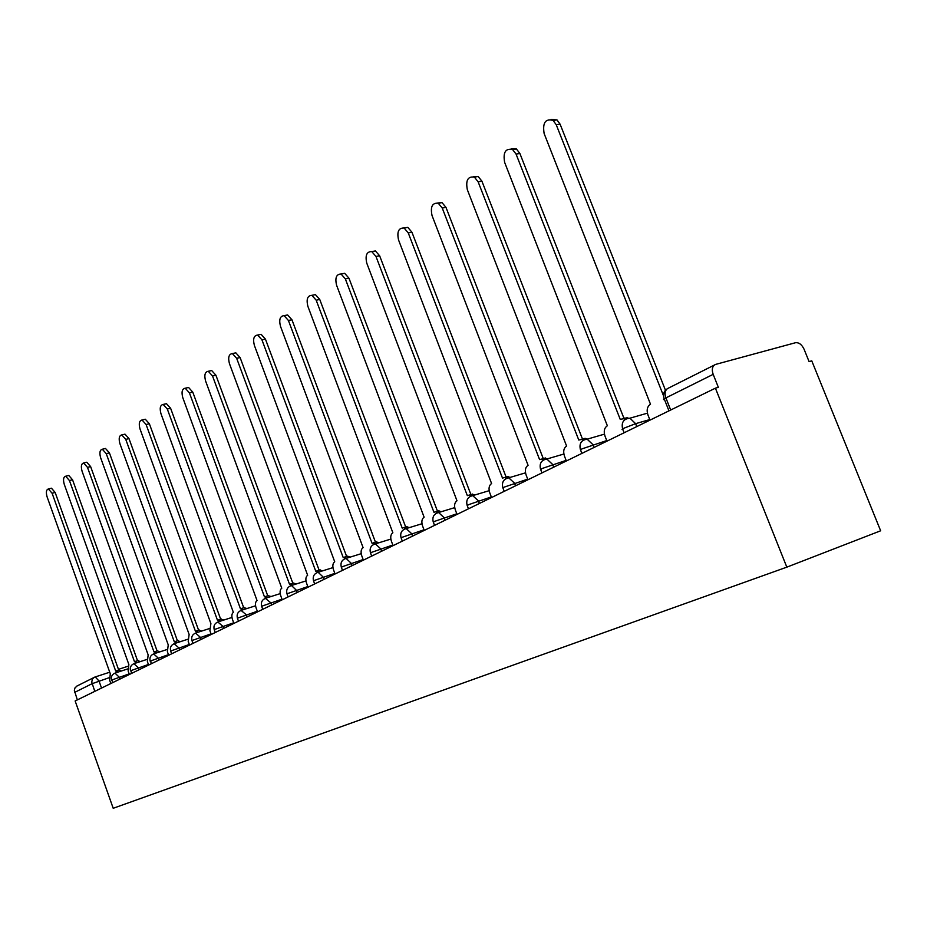 <?xml version="1.0" encoding="UTF-8"?>
<svg xmlns="http://www.w3.org/2000/svg" width="927" height="927" viewBox="0 0 927 927"><rect width="100%" height="100%" fill="white"/><g stroke="black" fill="none" stroke-linecap="round" stroke-linejoin="round"><path stroke-width="1.39" d="M668.019 388.332L715.725 364.381L795.459 342.735C798.923 342.33 801.797 344.496 804.08 349.236L809.086 361.611L811.762 360.846L880.65 530.789L786.826 567.15L113.21 808.286L75.145 700.963L715.412 388.17L786.826 567.15M714.717 364.809C712.168 366.733 711.658 369.908 713.176 374.346L665.899 397.903C663.222 399.27 662.747 399.815 664.474 399.525L668.958 410.858M715.412 388.17L718.355 387.324L713.176 374.346M77.335 699.897L74.334 690.314L74.994 687.88L77.092 685.968M118.401 671.982L115.701 671.078L52.097 493.234L48.378 488.969C46.257 489.665 45.829 492.295 47.103 496.884L110.301 673.767L109.629 680.151L110.834 683.523M50.742 488.378L51.448 488.205L55.157 492.457L118.714 670.059M118.911 669.989L121.425 670.986M137.254 662.596L134.485 661.704L69.444 480.545L65.666 476.235C63.43 476.918 62.966 479.63 64.264 484.334L128.865 664.508L128.146 671.032L129.374 674.474M67.995 475.655L68.772 475.47L72.549 479.769L137.532 660.684M137.729 660.615L140.313 661.588M156.86 652.828L153.998 651.971L87.486 467.359L83.627 462.99C81.275 463.685 80.765 466.455 82.097 471.298L148.158 654.879L147.37 661.554L148.633 665.065M85.921 462.434L86.767 462.225L90.626 466.594L157.08 650.928M157.289 650.87L159.954 651.82M177.254 642.678L174.311 641.832L106.246 453.651L102.318 449.236C99.838 449.908 99.27 452.758 100.637 457.753L168.239 644.868L167.381 651.704L168.668 655.273M104.554 448.691L105.493 448.471L109.421 452.886L177.428 640.789M177.636 640.719L180.394 641.658M198.494 632.098L195.446 631.287L125.759 439.386L121.761 434.902C119.143 435.574 118.529 438.494 119.919 443.651L189.131 634.439L188.204 641.438L189.525 645.088M123.951 434.392L124.994 434.149L128.98 438.61L198.61 630.233M198.83 630.163L201.669 631.078M220.614 621.078L217.486 620.29L146.095 424.52L142.04 419.989C139.259 420.649 138.587 423.639 140.012 428.958L210.892 623.581L209.896 630.754L211.252 634.474M144.137 419.502L145.296 419.224L149.363 423.755L220.684 619.236M220.916 619.155L223.836 620.047M243.708 609.572L240.475 608.819L167.3 409.016L163.175 404.439C160.232 405.076 159.49 408.147 160.95 413.662L233.372 612.365C231.704 613.616 231.414 616.026 232.515 619.607L233.905 623.408M165.18 403.975L166.478 403.685L170.603 408.262L243.708 607.753M243.952 607.672L246.953 608.529M267.799 597.567L264.462 596.849L189.409 392.851L185.226 388.216C182.109 388.819 181.298 391.982 182.793 397.695L257.046 600.545C255.307 601.843 254.995 604.323 256.119 607.985L257.544 611.855M187.127 387.787L188.575 387.463L192.758 392.098L267.741 595.783M267.984 595.69L271.09 596.524M292.99 585.018L289.537 584.334L212.515 375.956L208.285 371.275C204.96 371.843 204.067 375.099 205.597 381.02L281.785 588.205C279.954 589.549 279.618 592.098 280.765 595.829L282.237 599.792M210.035 370.893L211.669 370.533L215.91 375.215L292.851 583.268M293.117 583.164L296.316 583.964M319.328 571.878L315.759 571.252L236.663 358.309L232.387 353.569C228.853 354.091 227.868 357.44 229.432 363.593L307.648 575.296C305.736 576.698 305.365 579.305 306.547 583.141L308.042 587.185M233.986 353.233L235.829 352.839L240.105 357.567L319.12 570.175M319.386 570.07L322.7 570.823M346.907 558.135L343.222 557.556L261.935 339.827L257.636 335.053C253.847 335.504 252.758 338.946 254.369 345.365L334.728 561.785C332.723 563.245 332.318 565.933 333.523 569.838L335.064 573.975M259.027 334.763L261.113 334.323L265.423 339.097L346.628 556.478M346.895 556.362L350.313 557.069M375.817 543.72L372.005 543.187L288.413 320.475L284.091 315.655C280.035 316.026 278.83 319.572 280.475 326.281L363.094 547.637C360.985 549.143 360.557 551.913 361.797 555.922L363.372 560.151M285.238 315.423L287.613 314.937L291.935 319.757L375.447 542.11M375.736 541.982L379.27 542.654M406.153 528.587L403.639 527.683L402.214 528.112L316.177 300.186L311.866 295.331C307.509 295.597 306.177 299.236 307.857 306.269L392.863 532.782C390.638 534.369 390.174 537.208 391.437 541.31L393.071 545.644M312.712 295.157L315.435 294.624L319.745 299.467L405.702 527.046M405.991 526.907L409.653 527.521M437.926 512.608L435.551 511.82L433.952 512.283L345.331 278.865L341.055 273.998C336.362 274.125 334.867 277.88 336.594 285.261L424.114 517.185C421.785 518.842 421.275 521.762 422.573 525.968L424.253 530.406M341.542 273.905L344.659 273.314L348.946 278.17L437.474 511.217M437.787 511.055L441.565 511.623M471.426 495.864L469.143 495.122L467.335 495.621L375.98 256.466L371.762 251.588C366.698 251.541 365.041 255.412 366.779 263.187L456.988 500.789C454.531 502.515 453.963 505.528 455.308 509.85L457.034 514.392M371.82 251.576L375.412 250.927L379.641 255.782L470.893 494.555M471.217 494.392L475.145 494.902M506.756 478.262L504.566 477.544L502.492 478.077L408.239 232.886L404.126 228.03C398.633 227.752 396.779 231.727 398.552 239.966L491.588 483.523C489.004 485.319 488.39 488.436 489.769 492.863L491.553 497.532M403.871 227.938L407.822 227.382L411.936 232.225L506.096 477.011M506.443 476.837L510.522 477.289M544.045 459.688L541.971 459.004L539.584 459.572L442.237 208.03L438.274 203.233C432.318 202.654 430.232 206.744 432.028 215.504L528.077 465.308C525.342 467.208 524.682 470.418 526.096 474.972L527.938 479.757M437.683 203.001L442.017 202.607L445.98 207.393L543.222 458.506M543.593 458.32L547.857 458.726M583.465 440.093L581.553 439.433L578.772 440.024L478.123 181.796L474.369 177.103C467.892 176.153 465.551 180.348 467.335 189.687L566.606 446.084C563.709 448.077 562.99 451.403 564.45 456.072L566.351 460.986M473.373 176.675L478.158 176.501L481.913 181.194L582.434 438.958M582.828 438.761L585.227 438.367L587.312 439.12M625.238 419.375L623.523 418.749L620.221 419.34L516.061 154.067L512.585 149.537C505.528 148.1 502.886 152.387 504.647 162.41L607.347 425.76C604.277 427.845 603.5 431.298 604.995 436.096L606.965 441.148M511.101 148.865L516.42 148.969L519.885 153.488L623.929 418.274M624.334 418.077L628.668 418.181M551.067 119.421L556.976 119.896L560.093 124.172L665.447 390.209M663.523 395.829L556.223 124.705L553.106 120.429C545.424 118.378 542.434 122.746 544.137 133.546L650.499 404.23C647.243 406.42 646.386 410.001 647.938 414.937L649.978 420.128M649.757 419.572L635.609 423.674L624.207 428.1C621.785 429.328 621.345 429.804 622.874 429.549L624.138 432.758M606.745 440.568L581.889 448.911L580.638 450.244L581.878 453.407M566.13 460.395L541.924 468.564L540.765 469.792L541.959 472.897M527.706 479.155L504.126 487.15L503.037 488.274L504.218 491.345M491.322 496.918L468.332 504.752L467.301 505.794L468.459 508.807M456.802 513.778L434.369 521.449L433.407 522.411L434.543 525.389M424.021 529.792L402.121 537.301L401.217 538.193L402.318 541.125M392.839 545.018L371.449 552.388L370.591 553.21L371.669 556.096M363.141 559.526L342.237 566.745L341.426 567.509L342.492 570.36M334.832 573.361L314.392 580.429L313.627 581.148L314.67 583.952M307.822 586.559L287.822 593.5L287.092 594.161L288.112 596.918M282.005 599.178L262.434 605.98L261.738 606.606L262.735 609.317M257.312 611.241L238.146 617.927L237.497 618.506L238.471 621.171M233.674 622.793L214.902 629.352L214.288 629.896L215.238 632.515M211.032 633.859L192.631 640.302L192.04 640.812L192.978 643.396M189.305 644.485L171.263 650.812L170.707 651.275L171.634 653.825M168.459 654.671L150.753 660.893L151.136 663.836M148.424 664.462L131.055 670.58L131.449 673.466M129.166 673.883L112.121 679.885L112.515 682.712M109.062 677.73L92.063 683.709L74.67 692.376M101.53 688.077L99.027 681.032L95.226 676.942L94.079 677.417L92.376 679.143L91.738 682.133L94.797 691.368M636.756 426.594L635.609 423.674L629.931 418.181L626.907 418.54M594.022 447.463L592.921 444.624L587.139 439.178L584.636 439.56M553.674 467.173L552.608 464.415L546.814 459.027L544.728 459.41M515.528 485.818L514.485 483.129L508.738 477.822L506.965 478.181M479.386 503.477L478.378 500.847L472.712 495.632L471.206 495.968M445.111 520.221L444.137 517.66L438.575 512.538L437.266 512.84M412.561 536.119L411.611 533.628L406.177 528.587L405.041 528.865M381.6 551.252L380.684 548.807L375.377 543.859L374.381 544.114M352.121 565.644L351.229 563.268L346.061 558.402L345.157 558.645M324.021 579.375L323.152 577.046L318.112 572.26L317.312 572.492M297.196 592.48L296.362 590.209L291.46 585.493L290.742 585.702M271.576 604.995L270.765 602.77L265.354 598.332M247.08 616.965L246.281 614.786L241.066 610.406M223.616 628.425L222.839 626.293L217.81 621.971M201.147 639.41L200.383 637.312L195.527 633.048M179.595 649.943L178.853 647.892L174.149 643.674M158.899 660.047L158.181 658.043L153.627 653.883M139.027 669.757L138.32 667.788L133.917 663.686M119.919 679.097L119.224 677.162L114.96 673.106M670.684 410.012L665.899 397.903C664.439 393.581 664.983 390.476 667.521 388.587C663.871 390.916 662.747 394.334 664.172 398.842M109.745 672.202L94.902 677.046L76.674 686.177M52.097 493.234L55.157 492.457M69.444 480.545L72.549 479.769M87.486 467.359L90.626 466.594M106.246 453.651L109.421 452.886M125.759 439.386L128.98 438.61M146.095 424.52L149.363 423.755M167.3 409.016L170.603 408.262M189.409 392.851L192.758 392.098M212.515 375.956L215.91 375.215M236.663 358.309L240.105 357.567M261.935 339.827L265.423 339.097M288.413 320.475L291.935 319.757M316.177 300.186L319.745 299.467M345.331 278.865L348.946 278.17M375.98 256.466L379.641 255.782M408.239 232.886L411.936 232.225M442.237 208.03L445.98 207.393M478.123 181.796L481.913 181.194M516.061 154.067L519.885 153.488M556.223 124.705L560.093 124.172M127.613 668.958L115.307 672.99C112.028 674.323 110.788 676.722 111.611 680.175M146.837 659.468L134.288 663.558C130.939 664.902 129.687 667.347 130.522 670.881M166.837 649.584L154.033 653.755C150.614 655.111 149.328 657.602 150.186 661.218M187.66 639.306L174.589 643.535C171.089 644.914 169.78 647.452 170.661 651.148M209.34 628.599L196.003 632.898C192.422 634.277 191.078 636.872 191.993 640.661M231.959 617.44L218.332 621.808C214.658 623.199 213.291 625.841 214.23 629.734M255.551 605.794L241.646 610.233C237.868 611.635 236.466 614.323 237.428 618.321M280.197 593.628L265.991 598.135C262.121 599.549 260.672 602.295 261.669 606.409M305.968 580.916L291.46 585.493C287.474 586.907 285.991 589.723 287.011 593.952M332.944 567.614L318.112 572.26C314.01 573.674 312.48 576.548 313.535 580.905M361.206 553.686L346.061 558.402C341.808 559.792 340.232 562.747 341.321 567.243M390.846 539.074L375.377 543.859C370.974 545.238 369.34 548.263 370.476 552.921M421.982 523.743L406.177 528.587C401.611 529.943 399.908 533.037 401.078 537.869M454.705 507.637L438.575 512.538C433.824 513.848 432.052 517.023 433.268 522.052M489.166 490.684L472.712 495.632C467.741 496.895 465.887 500.151 467.138 505.4M525.505 472.84L508.738 477.822C503.512 479.004 501.553 482.341 502.851 487.834M563.859 454.021L546.814 459.027C541.287 460.082 539.201 463.512 540.557 469.305M604.427 434.149L587.139 439.178C581.252 440.058 579.004 443.57 580.418 449.711M647.394 413.175L629.931 418.181C623.604 418.795 621.171 422.388 622.62 428.958M118.459 669.352L127.613 666.362M116.223 670.87L119.247 669.885M48.378 488.969L51.448 488.205M135.029 661.496L138.1 660.499M65.666 476.235L68.772 475.47M154.589 651.739L157.694 650.742M83.627 462.99L86.767 462.225M174.948 641.6L178.077 640.58M102.318 449.236L105.493 448.471M196.142 631.032L199.305 630.012M121.761 434.902L124.994 434.149M218.227 620.024L221.437 618.993M142.04 419.989L145.296 419.224M241.275 608.529L244.519 607.498M163.175 404.439L166.478 403.685M265.342 596.536L268.633 595.505M185.226 388.216L188.575 387.463M290.487 584.01L293.824 582.956M208.285 371.275L211.669 370.533M316.814 570.905L320.174 569.85M232.387 353.569L235.829 352.839M344.38 557.173L347.787 556.119M257.636 335.053L261.113 334.323M373.28 542.782L376.733 541.716M284.091 315.655L287.613 314.937M403.639 527.683L407.127 526.617M311.866 295.331L315.435 294.624M435.551 511.82L439.074 510.742M341.055 273.998L344.659 273.314M469.143 495.122L472.7 494.056M371.762 251.588L375.412 250.927M504.566 477.544L508.158 476.478M404.126 228.03L407.822 227.382M541.971 459.004L545.609 457.938M438.274 203.233L442.017 202.607M581.553 439.433L585.227 438.367M474.369 177.103L478.158 176.501M623.523 418.749L627.22 417.695M512.585 149.537L516.42 148.969M553.106 120.429L556.976 119.896"/></g></svg>
